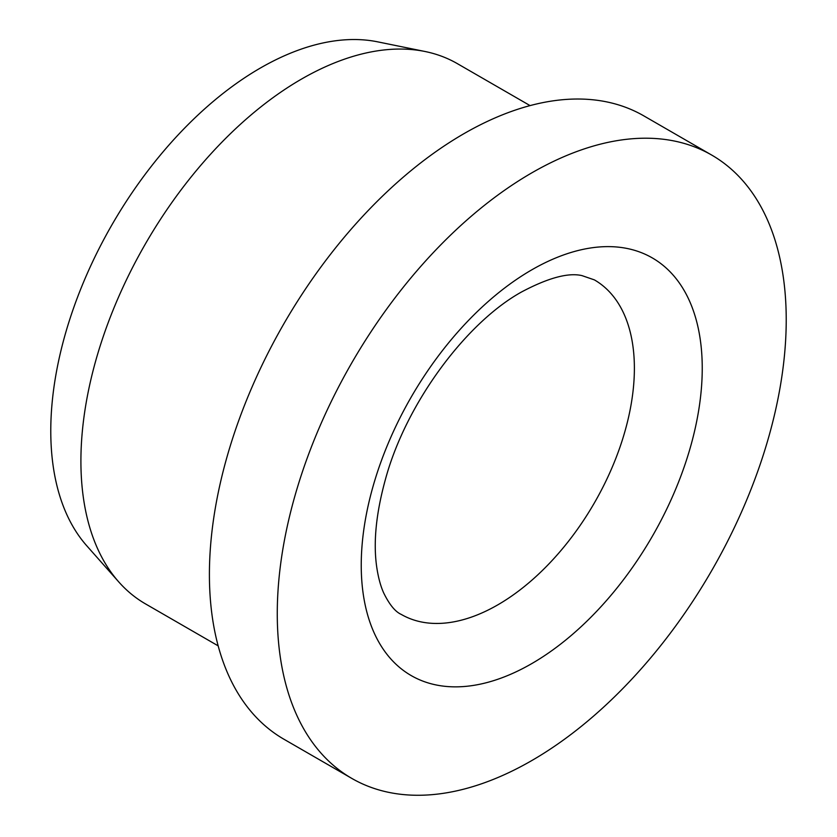 <?xml version="1.0" encoding="UTF-8"?>
<svg xmlns="http://www.w3.org/2000/svg" width="837" height="837" viewBox="0 0 837 837"><rect width="100%" height="100%" fill="white"/><g stroke="black" fill="none" stroke-linecap="round" stroke-linejoin="round"><path stroke-width="1.26" d="M711.691 155.065L643.831 115.883A359.889 207.785 120 0 0 366.491 212.305A359.889 207.785 120 0 0 209.407 574.485A359.889 207.785 120 0 0 283.942 739.238L351.802 778.41A359.889 207.785 120 0 0 629.131 681.998A359.889 207.785 120 0 0 786.225 319.818A359.889 207.785 120 0 0 711.691 155.065A359.889 207.785 120 0 0 434.361 251.487A359.889 207.785 120 0 0 277.267 613.657A359.889 207.785 120 0 0 351.802 778.41M530.062 105.608L457.4 63.664A311.908 180.081 120 0 0 425.029 51.496A311.908 180.081 120 0 0 198.045 168.54A311.908 180.081 120 0 0 80.907 461.114A311.908 180.081 120 0 0 118.781 581.945A311.908 180.081 120 0 0 145.502 603.895L218.154 645.85M425.029 51.496L377.696 41.85A296.308 171.072 120 0 0 162.054 153.045A296.308 171.072 120 0 0 50.775 430.992A296.308 171.072 120 0 0 86.755 545.776L118.781 581.945M634.383 368.301A193.138 111.509 120 0 0 594.385 279.882L581.966 275.614C568.281 272.443 548.235 277.853 521.807 291.831C466.46 322.276 406.343 402.785 385.616 478.691C376.148 512.788 373.166 542.135 376.681 566.754C378.219 577.3 380.573 586.067 383.744 593.056C389.435 604.628 395.273 611.753 401.247 614.41A193.138 111.509 120 0 0 497.816 604.848A193.138 111.509 120 0 0 634.383 368.301M531.746 269.859A241.129 139.214 120 0 0 361.239 565.174A241.129 139.214 120 0 0 531.746 663.615A241.129 139.214 120 0 0 702.243 368.301A241.129 139.214 120 0 0 531.746 269.859"/></g></svg>
